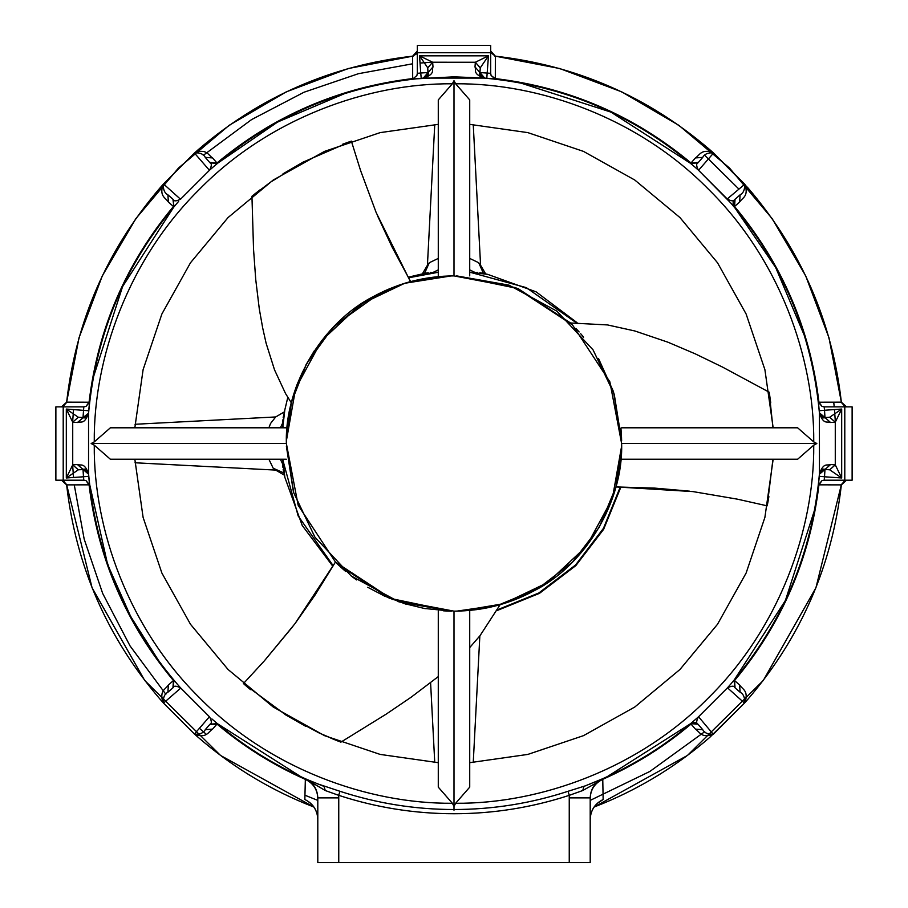 <?xml version="1.0" encoding="UTF-8"?>
<svg xmlns="http://www.w3.org/2000/svg" width="908" height="908" viewBox="0 0 908 908"><rect width="100%" height="100%" fill="white"/><g stroke="black" fill="none" stroke-linecap="round" stroke-linejoin="round"><path stroke-width="1.36" d="M373.631 296.417C322.204 322.465 284.567 385.9 286.372 443.524L298.142 505.223L335.472 562.052L392.301 599.382L454 611.152C482.5 611.027 509.297 604.195 534.369 590.631C585.796 564.583 623.433 501.148 621.628 443.524L609.858 381.814L572.528 324.985L515.699 287.666L454 275.896C425.5 276.021 398.703 282.853 373.631 296.417M335.438 562.063L314.974 595.149L294.964 623.694L335.438 562.063L338.264 564.821L389.248 598.168L451.333 611.152L398.998 601.89L351.124 575.899L314.94 537.173L293.761 492.828L286.372 446.169M286.372 440.868L295.633 388.511L321.625 340.648L360.351 304.464L404.696 283.285L451.344 275.896M456.656 275.896L509.002 285.157L556.876 311.149L593.06 349.875L614.239 394.22L621.628 440.868L621.401 434.308M621.628 446.169L612.367 498.526L586.375 546.4L547.649 582.573L503.304 603.763L459.947 611.073M63.208 480.196L55.876 480.196L55.876 406.852L83.797 406.852L63.208 406.852L63.208 480.196L83.797 480.196L86.01 480.638L89.063 484.849C97.905 558.397 126.042 623.637 173.451 680.557L173.326 687.504L167.878 692.248L168.4 684.95C165.517 689.524 159.195 690.489 163.009 702.542L163.281 702.781C163.111 697.378 164.643 693.871 167.878 692.248M194.743 734.243L194.743 734.243C200.135 734.413 203.642 732.881 205.276 729.646L210.02 724.198C211.904 723.528 211.757 721.1 209.578 716.889L180.499 687.776M209.669 724.584L216.967 724.073C243.775 746.671 273.195 765.092 305.236 779.314C313.226 783.184 317.414 789.495 317.8 798.268M310.241 803.092L308.243 801.582C314.418 805.964 317.596 811.979 317.8 819.629C317.459 810.311 313.135 803.603 304.85 799.505L305.36 778.735M210.02 724.198L217.352 723.631L213.425 720.271C241.153 744.333 271.798 763.821 305.338 778.735L305.338 778.735C313.271 782.662 317.414 789.041 317.8 797.882L338.752 797.882L338.673 795.317L325.246 790.528L305.338 778.735C313.237 782.685 317.391 789.063 317.8 797.882L317.8 862.6L569.248 862.6L569.248 797.882L590.2 797.882C590.586 789.041 594.729 782.662 602.662 778.735C594.763 782.685 590.609 789.063 590.2 797.882L590.2 862.6L569.248 862.6M163.281 184.267L163.281 184.267C163.111 189.659 164.643 193.166 167.878 194.8L173.326 199.544C173.996 201.428 176.424 201.281 180.635 199.102L209.578 170.159C211.757 165.96 211.904 163.519 210.02 162.85L217.352 163.417L210.02 162.85L205.276 157.402L212.574 157.924C208 155.041 207.035 148.719 194.982 152.533L194.743 152.805C200.146 152.635 203.653 154.167 205.276 157.402M177.071 683.883L180.635 687.946C176.436 685.767 173.996 685.619 173.326 687.504L173.893 680.171L161.942 665.258M178.626 201.383L177.253 202.949C125.508 263.524 95.953 333.463 88.598 412.799L88.7 410.734L66.318 409.065L78.304 417.237L72.719 422.175L66.318 409.065L66.318 477.983L78.304 469.799L84.365 469.549L88.587 474.101L88.7 476.314L83.491 476.779L83.808 480.196M88.7 476.314L89.563 484.838L86.01 480.638M61.415 406.852L63.208 406.534L66.636 402.165L89.563 402.21L86.01 406.398L83.808 406.852L83.014 417.578L78.304 417.237L72.719 422.175L72.719 464.873L78.304 469.799L83.014 469.47L83.491 476.779L66.318 477.983L72.719 464.873L78.338 469.788M844.792 406.852L852.124 406.852L852.124 480.196L824.203 480.196L844.792 480.196L844.792 406.852L824.203 406.852L821.99 406.398L818.937 402.199C810.095 328.651 781.958 263.411 734.549 206.491L735.06 199.192M490.672 73.332L491.114 75.534L495.314 79.087L486.79 78.224L488.459 55.842L480.275 67.828L475.349 62.232L488.459 55.842L419.541 55.842L432.651 62.232L427.736 67.862L427.986 73.809L423.423 78.111L412.686 79.087L416.886 75.534L417.328 73.332L417.328 45.4L490.672 45.4L490.672 73.332L479.946 72.538L484.123 78.031M421.21 78.224L420.745 73.015L417.328 73.332M607.225 776.669L690.648 723.631L697.98 724.198L702.724 729.646C704.347 732.881 707.865 734.413 713.257 734.243L713.018 734.515C700.965 738.329 700.011 732.007 695.426 729.124L702.724 729.646M697.98 724.198L690.648 723.631L697.98 724.198C696.095 723.528 696.243 721.1 698.422 716.889L696.811 718.307M590.2 798.268C590.586 789.495 594.774 783.184 602.764 779.314L582.754 790.528L569.327 795.317L569.248 797.882M734.016 200.225L740.122 194.8C743.357 193.177 744.889 189.659 744.719 184.267L744.991 184.506C748.805 196.559 742.483 197.513 739.6 202.098L740.122 194.8M804.59 336.051L775.704 267.542L733.267 205.48M730.77 202.983L734.107 206.876L734.674 199.544C734.005 201.428 731.576 201.281 727.365 199.102L728.784 200.713M846.585 480.196L844.792 480.514L841.364 484.883C832.103 565.809 800.981 637.212 748.01 699.103L744.991 702.542C748.805 690.489 742.483 689.524 739.6 684.95L740.122 692.248L734.674 687.504L734.107 680.171L734.674 687.504C733.993 685.619 731.553 685.767 727.365 687.946L730.747 684.099C782.492 623.524 812.047 553.574 819.402 474.248L819.3 476.314L824.509 476.779L824.986 469.47L829.662 469.788L835.281 464.873L835.281 422.175L841.682 409.065L824.509 410.268L824.192 406.852M819.3 410.734L824.509 410.268L824.986 417.578L823.783 417.521L819.425 412.958L818.437 402.21L821.99 406.398M846.517 480.196L841.364 484.883L818.437 484.838L821.99 480.638L824.192 480.196L824.509 476.779L841.682 477.983L835.281 464.873L829.696 469.799L824.986 469.47L830.582 464.533L835.258 464.862M490.672 50.939L490.99 52.732L495.359 56.16C576.285 65.421 647.699 96.543 709.579 149.514L713.018 152.533C700.965 148.719 700 155.041 695.426 157.924L702.724 157.402L697.98 162.85L690.648 163.417L697.98 162.85C696.095 163.531 696.243 165.96 698.422 170.159L730.747 202.949C782.492 263.524 812.047 333.463 819.402 412.799L818.619 404.559M417.328 50.939L416.375 53.958L412.641 56.16L412.675 78.587C339.127 87.429 273.887 115.566 216.967 162.975L217.352 163.417L277.632 122.024L345.346 93.297M338.264 741.155L330.818 738.147M305.951 726.468L285.248 714.63M250.551 689.66L246.511 686.266M246.102 685.915L244.138 684.212M294.964 623.694L264.239 660.979L243.423 683.599L286.145 715.186L319.185 733.006L340.875 742.154M769.621 394.935L770.744 402.891M768.883 496.653L767.964 501.84M767.862 502.374L767.374 504.927M621.628 446.203L615.942 486.926L692.952 491.591L737.194 499.128L767.192 505.847L772.946 459.244M772.946 427.804L769.224 392.438M254.115 194.482L260.448 189.534M282.99 173.837L303.59 161.828M342.566 144.258L347.526 142.465M348.036 142.284L350.488 141.432M410.427 281.628L376.162 212.551L360.555 170.466L351.373 141.126L302.659 162.328L270.709 182.031L251.947 196.242L253.548 249.439L255.738 279.573L259.302 308.97L262.73 328.163L266.112 343.213L274.545 369.897L285.543 393.55L291.354 402.868M205.276 729.646L212.574 729.124C207.989 732.007 207.013 738.329 194.982 734.515L198.421 737.534C230.326 765.206 265.783 787.157 304.782 803.387L313.805 806.985M89.563 484.838L66.636 484.883L61.483 480.196M61.415 480.196L63.208 480.514L66.636 484.883C75.897 565.809 107.019 637.212 159.99 699.103L163.281 702.781M167.878 194.8L168.4 202.098C165.517 197.513 159.195 196.537 163.009 184.506L159.99 187.945C107.019 249.825 75.897 321.239 66.636 402.165L61.483 406.852M412.686 79.087L416.886 75.534M417.328 51.007L412.641 56.16C331.715 65.421 260.301 96.543 198.421 149.514L194.743 152.805M211.859 718.898L213.425 720.271M212.574 729.124L217.352 723.631L300.775 776.669M307.925 779.859L324.054 786.419L325.246 790.528M585.932 785.658L568.011 791.299L569.327 795.317C531.861 807.553 493.419 813.693 454 813.738C414.581 813.693 376.139 807.553 338.673 795.317L339.989 791.299L316.801 783.581M306.904 779.416L305.894 778.973M213.641 166.595L209.748 170.023M211.337 168.616L210.599 169.263M486.79 78.224L484.724 78.122C480.389 76.068 478.8 74.206 479.946 72.538L480.264 67.862L475.338 62.266L432.651 62.232L432.991 66.942C431.516 70.563 435.579 73.73 423.752 78.077L484.248 78.077L454 76.828L415.262 78.883M374.198 85.624L359.534 89.211M432.991 66.942L428.054 72.538L420.745 73.015L419.541 55.842L427.725 67.828L432.651 62.232M179.092 686.187L179.739 686.925M88.587 474.089L88.553 413.276L88.553 473.76C84.206 461.945 81.05 465.997 77.418 464.533L88.598 474.248C86.544 469.913 84.682 468.312 83.014 469.47M84.365 469.549L88.598 474.248C95.953 553.574 125.508 623.524 177.253 684.099M89.552 483.975L107.269 562.869M108.71 566.955L130.638 616.441L159.377 661.83M173.326 199.544L173.893 206.876L176.981 203.267M172.94 199.192L173.893 206.876L122.591 286.565L93.331 377.353M77.418 422.515C81.05 421.04 84.206 425.103 88.553 413.276L77.418 422.515L72.742 422.186M88.553 413.276L83.014 417.578C84.682 418.724 86.544 417.135 88.598 412.799L88.507 413.401M594.195 806.985L603.218 803.387C642.217 787.157 677.674 765.206 709.579 737.534L744.991 702.542L744.492 703.076L727.478 687.81M740.122 692.248C743.357 693.871 744.889 697.378 744.719 702.781M846.517 406.852L841.364 402.165C832.103 321.239 800.981 249.825 748.01 187.945L713.018 152.533L713.552 153.032L698.558 170.284L727.229 198.966L744.719 184.267M702.724 157.402C704.347 154.167 707.854 152.635 713.257 152.805M495.314 79.087L495.359 56.16L490.672 51.007M846.585 406.852L844.792 406.534L841.364 402.165L818.437 402.21M599.598 801.685L599.745 801.582C593.582 805.964 590.404 811.979 590.2 819.629C590.54 810.311 594.865 803.603 603.15 799.505L599.677 801.628M695.426 729.124L691.033 724.073C664.225 746.671 634.805 765.092 602.764 779.314L603.15 799.505L597.759 803.092M690.648 723.631L698.558 716.753L727.229 688.082L698.558 716.753L713.257 734.243M829.662 417.249L835.281 422.175L829.696 417.237L824.986 417.578L829.662 417.249L841.682 409.065L841.682 477.983L829.696 469.799M423.434 78.111L423.276 78.122C427.611 76.068 429.2 74.206 428.054 72.538L427.725 67.828M428.054 72.538L423.298 78.122C343.95 85.477 274 115.032 213.425 166.777M698.286 170.046L694.575 166.777C634 115.032 564.05 85.477 484.724 78.122L484.248 78.077C472.421 73.73 476.484 70.563 475.009 66.942L479.946 72.538L480.275 67.828M475.338 62.266L475.009 66.942M599.03 780.324L593.56 782.617M589.984 784.069L589.292 784.342M694.575 720.271C666.847 744.333 636.202 763.821 602.662 778.735L583.946 786.419L582.754 790.528M811.593 362.36L809.164 352.293M819.413 412.958L819.402 412.799C821.445 417.124 823.306 418.724 824.986 417.578L830.582 422.515C826.961 421.051 823.772 425.08 819.447 413.276L823.783 417.521M819.413 412.879L819.447 473.772L819.402 412.799L824.986 417.578M739.6 684.95L734.107 680.171L785.409 600.483L814.669 509.694M819.447 473.772L824.986 469.47C823.318 468.312 821.456 469.913 819.402 474.248L819.447 473.76C823.794 461.945 826.95 465.997 830.582 464.533M697.004 168.911L696.175 168.173M695.426 157.924L690.648 163.417L610.959 112.115L520.171 82.855M499.309 604.932L456.667 611.152M243.423 683.599L264.239 660.979L292.898 626.418M335.631 562.245L336.255 562.869M336.493 563.096L337.072 563.664M338.264 564.821L339.615 566.093M340.273 566.706L345.653 571.461M351.475 576.171L356.504 579.917M367.751 587.283L384.776 596.215M403.334 603.332L425.262 608.689M443.581 610.846L451.367 611.152L423.559 608.383M479.64 609.2L485.303 608.224M489.355 607.407L496.313 605.75M689.547 491.171L654.827 488.118L615.942 486.926L599.201 527.344L572.573 562.052L537.865 588.69L497.686 605.386M613.547 392.018L621.628 440.845M767.192 505.847L737.194 499.128L692.952 491.591M616.634 484.259L617.395 481.058M617.917 478.698L619.233 471.933M620.3 464.805L621.526 449.914M621.571 438.224L620.936 428.088M613.309 391.303L598.588 358.649M583.583 337.152L580.7 333.735M579.134 331.953L575.876 328.401M291.559 402.051L306.518 363.79L332.657 327.833L366.344 300.616L404.696 283.285M351.373 141.126L360.555 170.466L376.162 212.551M410.359 281.65L409.519 281.877M409.202 281.968L408.418 282.184M406.818 282.649L405.047 283.183M404.185 283.444L397.375 285.725M390.383 288.415L384.629 290.901M372.62 296.95L356.379 307.222M340.931 319.741L325.336 336.051M314.293 350.84L305.928 364.902M297.699 382.892L295.713 388.284M294.396 392.199L293.466 395.207M209.442 170.295L194.448 153.032L163.508 183.961L180.522 199.238L209.442 170.295M621.628 446.123L621.401 452.695M620.436 463.682L618.632 475.224M618.053 478.073L617.043 482.568M616.782 483.635L615.976 486.756M489.094 607.463L484.611 608.36M476.984 609.597L456.611 611.152M405.831 604.104L384.073 595.898M293.341 491.432L286.372 446.134M286.372 440.925L291.389 402.743M291.854 400.905L292.07 400.122M293.023 396.694L293.511 395.048M294.374 392.256L296.019 387.387M335.937 324.496L380.009 293.08M407.544 282.433L408.464 282.172M409.179 281.968L410.2 281.696M377.49 215.707L392.211 247.305L410.62 281.582L451.389 275.896M456.599 275.896L518.059 288.585L570.53 322.998L607.52 324.928L634.828 330.966L667.879 342.18L695.119 353.791L722.314 366.968L769.167 392.177M286.372 443.524C286.372 422.89 286.372 422.89 286.372 443.524C286.372 464.158 286.372 464.158 286.372 443.524L91.163 443.524L94.262 445.158C93.513 529.148 128.55 628.041 199.624 697.9C269.483 768.974 368.376 804.011 452.366 803.262L454 806.361L454 810.22M91.163 443.524L94.262 441.89L110.379 427.804L286.372 427.804M454 275.896C433.366 275.896 433.366 275.896 454 275.896C474.634 275.896 474.634 275.896 454 275.896L454 80.687L452.366 83.786L438.28 99.903L438.28 275.896M454 80.687L455.634 83.786L469.72 99.903L469.72 275.896M621.628 443.524C621.628 464.158 621.628 464.158 621.628 443.524C621.628 422.89 621.628 422.89 621.628 443.524L816.837 443.524L813.738 441.89L797.621 427.804L621.628 427.804M816.837 443.524L813.738 445.158L797.621 459.244L621.628 459.244M469.72 611.152L469.72 787.145L455.634 803.262L454 806.361L454 611.152C474.634 611.152 474.634 611.152 454 611.152C433.366 611.152 433.366 611.152 454 611.152M94.262 445.158L110.379 459.244L286.372 459.244M452.366 803.262L438.28 787.145L438.28 611.152M135.031 462.774L275.692 470.094L273.206 468.233L268.893 459.244M280.345 459.244L282.933 464.521L280.424 459.244M135.031 424.274L275.692 416.954L270.539 423.503L268.893 427.804M280.345 427.804L282.933 422.526L280.424 427.804M434.75 124.555L427.43 265.215L429.291 262.73L438.28 258.417M438.28 269.869L433.002 272.445L438.28 269.948M473.25 124.555L480.57 265.215L478.709 262.73L469.72 258.417M469.72 269.869L474.998 272.445L469.72 269.948M430.335 272.321L433.002 272.445L430.914 273.126L420.279 274.364L428.167 272.684M438.28 272.173L430.914 273.126M436.93 272.525L438.28 272.4M282.797 467.189L282.933 464.521L283.602 466.599L284.84 477.233L283.16 469.357M282.649 459.244L283.602 466.576M283.001 460.594L282.876 459.244M282.797 419.859L282.933 422.526L283.602 420.438L284.84 409.803L283.16 417.691M282.649 427.804L283.602 420.472M283.001 426.454L282.876 427.804M477.665 272.321L474.998 272.445L477.086 273.126L487.721 274.364L479.833 272.684M469.72 272.173L477.086 273.126M471.07 272.525L469.72 272.4M471.014 272.525L526.356 287.654L576.183 322.692M620.255 487.006L603.48 528.286L575.536 565.014L538.819 592.981L497.55 609.756M333.213 565.752L298.176 515.982L283.012 460.696L284.84 477.233M408.532 277.803L436.827 272.536L420.291 274.364M620.913 487.017L603.627 529.33L575.831 565.616L539.488 593.333L497.13 610.528M332.873 566.32L302.216 525.46L284.874 477.404M284.84 409.803L287.802 397.375M408.214 277.224L420.12 274.398M487.709 274.364L536.072 291.82L577.068 322.669M819.402 474.248L824.986 469.47M209.669 162.453L216.967 162.975L212.574 157.924M172.94 687.844L173.451 680.557L168.4 684.95M89.563 402.21L88.7 410.734M338.752 862.6L338.752 797.882M417.328 52.732L490.672 52.732M734.107 206.876L739.6 202.098M821.99 480.638L818.937 484.849C810.095 558.397 781.958 623.637 734.549 680.557L735.06 687.844M818.437 484.838L819.3 476.314M491.114 75.534L495.325 78.587C568.873 87.429 634.113 115.566 691.033 162.975L698.331 162.453M168.4 202.098L173.451 206.491C126.042 263.411 97.905 328.651 89.063 402.199L86.01 406.398M180.76 688.082L163.508 703.076L194.448 734.016L209.442 716.753L180.771 688.082M72.742 464.862L77.418 464.533M744.492 703.076L713.575 734.039M713.575 153.009L744.515 183.949M479.946 72.538L484.724 78.122M830.582 422.515L835.258 422.186M163.485 183.949L194.426 153.009M194.426 734.039L163.485 703.098M339.989 791.299C377.036 803.398 415.035 809.471 454 809.516C492.965 809.471 530.964 803.398 568.011 791.299M432.48 62.153L420.041 63.061M412.652 63.787L358.388 73.707L304.044 92.219L251.618 119.561L203.244 155.37M73.537 409.565L72.629 422.004M72.629 465.044L73.537 477.483M74.263 484.872L84.183 539.136L102.695 593.48L130.037 645.906L165.858 694.28M199.419 728.295L206.207 734.22M304.929 795.215L317.8 800.391M452.366 83.786C368.376 83.037 269.483 118.074 199.624 189.148C128.55 259.007 93.513 357.9 94.262 441.89M590.2 800.391L649.878 771.448L704.756 731.666M835.371 422.004L834.463 409.565M834.214 406.852L833.737 402.176M738.771 188.943L704.756 155.37M813.738 441.89C814.487 357.9 779.45 259.007 708.376 189.148C638.517 118.074 539.624 83.037 455.634 83.786M455.634 803.262C539.624 804.011 638.517 768.974 708.376 697.9C779.45 628.041 814.487 529.148 813.738 445.158M429.291 262.73L424.558 273.376M273.217 468.233L283.852 472.954M478.709 262.73L483.442 273.376M692.872 722.518L695.959 722.757M733.006 204.652L733.233 201.565M423.276 78.122L427.986 73.809M78.338 417.249L83.014 417.578M340.886 742.142L386.138 714.165L411.154 697.196L438.28 676.596M469.72 647.574L479.98 635.736L500.126 604.683M413.299 56.046L348.263 68.531L286.281 91.856L229.134 125.349L178.501 168.025L135.814 218.669L102.332 275.805L79.007 337.799L66.522 402.834M66.522 484.214L92.06 587.737L144.713 680.467L220.542 755.445L313.85 807.053M494.69 56.035L559.725 68.531L621.719 91.856L678.855 125.338L729.499 168.025L772.186 218.669L805.668 275.805L828.993 337.787L841.478 402.834M841.478 484.214L815.94 587.737L763.288 680.467L687.458 755.445L594.15 807.053M438.28 124.362L380.146 132.625L324.496 151.398L273.217 180.034L228.044 217.568L190.51 262.741L161.874 314.02L143.101 369.669L134.838 427.804M134.838 459.244L143.101 517.378L161.874 573.027L190.51 624.307L228.044 669.48L273.217 707.014L324.496 735.65L380.146 754.412L438.28 762.686M469.72 762.686L527.854 754.412L583.504 735.65L634.783 707.014L679.956 669.48L717.49 624.307L746.126 573.027L764.899 517.378L773.162 459.244M773.162 427.804L764.899 369.669L746.126 314.02L717.49 262.741L679.956 217.568L634.783 180.034L583.504 151.398L527.854 132.625L469.72 124.362M434.75 762.493L430.596 682.759M473.25 762.493L479.844 635.906M422.368 273.864L427.43 265.227M284.34 475.156L275.703 470.094M284.34 411.891L275.692 416.954M485.632 273.864L480.57 265.227"/></g></svg>
